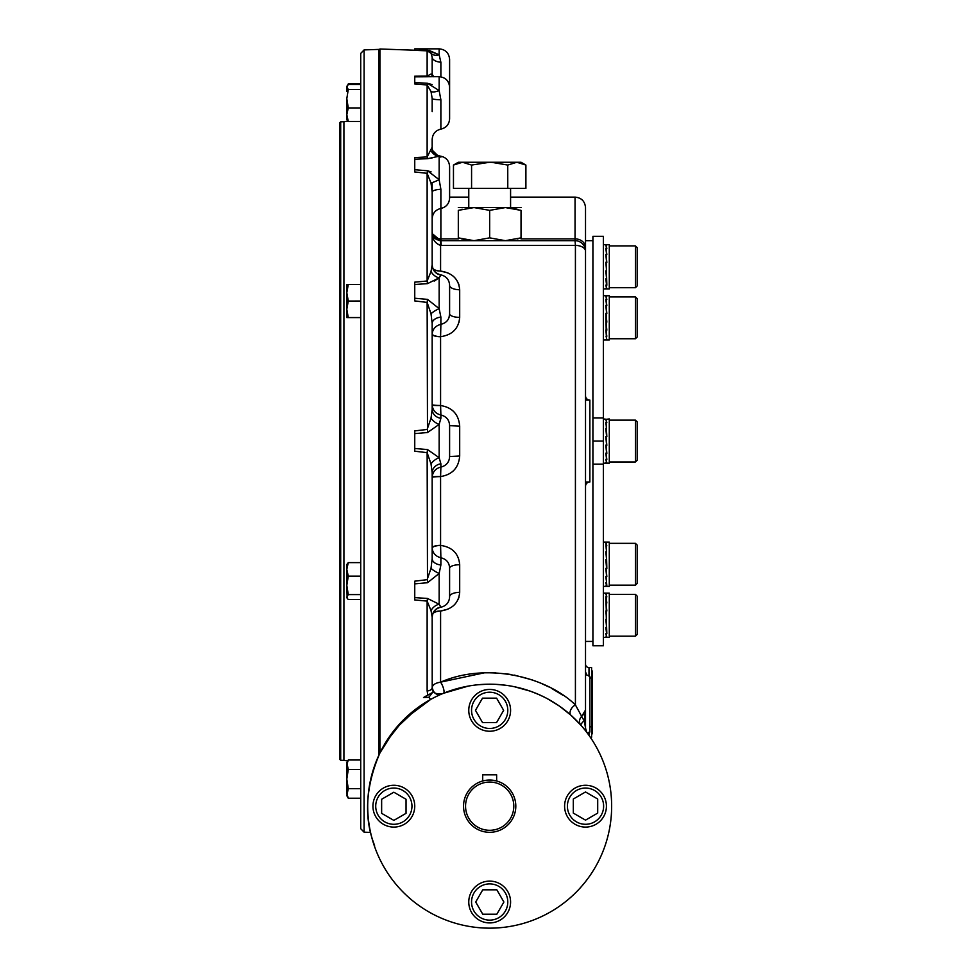 <?xml version="1.0" encoding="UTF-8"?>
<svg xmlns="http://www.w3.org/2000/svg" width="977" height="977" viewBox="0 0 977 977"><rect width="100%" height="100%" fill="white"/><g stroke="black" fill="none" stroke-linecap="round" stroke-linejoin="round"><path stroke-width="1.47" d="M348.276 107.934L346.798 114.688L346.798 98.701L348.276 107.934L360.733 107.934L360.733 102.988M360.733 171.415L360.733 182.308M360.733 441.054L360.733 562.618L348.276 562.618L346.798 569.371L346.798 585.357L348.276 594.59L346.798 597.069L347.128 598.217L348.276 599.536L360.733 599.536L360.733 710.682M346.798 764.783L348.276 759.996L346.798 762.561L348.276 769.546L360.733 769.546L360.733 817.859M360.733 64.25L360.733 75.131M364.103 49.912L360.733 53.393L360.733 828.704L364.103 832.184L364.103 49.912L379.027 49.4L379.027 754.855M360.733 193.202L360.733 216.259M360.733 322.557L360.733 430.161M360.733 665.838L360.733 594.59L348.276 594.59M347.922 121.124L343.916 121.734L343.916 760.362L347.739 760.924M340.692 121.844L339.825 122.748L339.825 759.349L340.692 760.253L340.692 121.844L343.916 121.734M340.692 760.253L343.916 760.362M379.906 50.23L379.027 49.4M427.828 695.026L423.493 697.554L428.879 697.273L432.457 692.583L423.493 697.554A127.193 127.193 0 0 1 427.828 695.026L427.132 690.898A5.227 3.346 180 0 0 432.176 687.552L432.176 687.552C432.628 684.767 435.437 682.972 440.578 682.19C486.619 661.893 546.534 676.78 575.416 704.93A6.973 4.274 -48.2 0 0 570.629 710.108A6.973 4.274 -48.2 0 0 570.995 715.274L559.552 706.2M430.454 693.609A127.193 127.193 0 0 1 432.457 692.583M610.356 823.855L610.173 825.101M377.891 854.973L378.307 855.901M373.104 842.052L374.411 846.082M380.358 752.082L379.906 753.011C354.419 812.156 376.731 846.778 374.447 846.167C376.67 846.705 354.456 811.924 379.906 753.011L394.83 729.489L418.644 707.03M419.389 706.493L430.564 699.495L403.733 719.634L385.573 742.605M385.365 742.96L384.156 745.011M381.738 749.371L381.213 750.373M449.603 596.715L449.603 574.256L449.603 596.715A10.454 4.396 180 0 1 449.603 596.703A10.454 4.396 180 0 1 459.691 592.318C458.689 602.98 452.327 609.208 440.59 611.016L440.578 682.19A6.973 1.991 -112.3 0 1 443.619 688.919A6.973 1.991 -112.3 0 1 443.473 693.291L441.97 693.926M443.68 693.206L457.334 688.577M550.564 700.485L559.125 705.907M567.454 712.221L571.02 715.286A6.973 4.274 -48.2 0 0 571.008 715.286A6.973 4.274 -48.2 0 0 571.02 715.286A6.973 4.274 131.8 0 0 571.02 715.286L580.888 725.203A6.973 1.27 138.4 0 1 584.234 720.574L585.516 710.035L581.681 716.373A6.973 1.453 -129.6 0 0 584.234 720.574L585.516 727.902L585.516 710.157M610.393 788.757L610.063 786.619L610.393 788.757M586.762 732.347A6.973 6.485 142.8 0 0 586.774 732.359L586.603 732.127A6.973 6.289 142.6 0 1 586.591 732.127A6.973 6.289 142.6 0 1 585.443 727.902L586.762 732.347A6.973 6.485 142.8 0 1 585.528 728.866M556.682 704.27L555.437 703.452M553.104 701.999L559.369 706.078M538.693 694.488L530.89 691.386M522.732 688.773L514.195 686.697M505.329 685.219L496.353 684.388M487.315 684.23L478.217 684.743M469.155 685.952L460.338 687.784M457.004 688.663L451.777 690.25M441.909 693.951L441.873 693.963C436.939 695.734 433.715 693.597 432.176 687.552L432.176 687.552C431.822 692.18 435.058 694.317 441.873 693.963L441.641 694.061A6.973 6.973 0 0 0 441.873 693.963L441.812 693.988M438.929 240.44A8.708 8.708 0 0 0 440.883 240.672L575.05 240.672L575.05 238.876A10.454 8.659 180 0 1 585.516 247.547L585.516 207.564C584.893 201.213 581.4 197.72 575.05 197.11L575.05 238.876L521.034 238.876M585.516 481.991L589.864 481.991A4.36 4.36 0 0 0 585.516 486.351A4.36 4.36 0 0 1 589.864 481.991L589.864 400.106A4.36 4.36 0 0 1 585.516 395.746A4.36 4.36 0 0 0 589.864 400.106L585.516 400.106L585.516 221.938M379.906 753.011L379.906 48.997L414.749 50.218M432.213 688.309L432.176 617.256L431.016 610.588L427.132 601.099L414.749 599.951L414.749 597.594L427.499 598.461L439.149 604.238L440.883 607.022A10.454 10.381 0 0 0 432.176 617.256L432.176 617.085M414.749 581.181L427.132 579.666L431.016 568.309L432.176 558.636A10.454 6.436 0 0 1 432.176 558.636L432.176 558.673A10.454 6.436 0 0 0 440.883 564.987L439.149 573.475L427.499 582.719L414.749 583.867L414.749 581.181M427.499 449.567L427.132 452.656L414.749 451.203L414.749 448.48L427.499 449.567L439.149 457.7L440.883 463.794A10.454 9.098 0 0 0 432.176 472.77L431.016 463.928L427.132 452.656L427.499 582.719M432.176 409.363L432.176 409.387A10.454 9.098 -0 0 0 440.883 418.303L439.149 424.397L427.499 432.53L414.749 433.617L414.749 430.894L427.132 429.453L431.016 418.168L432.176 409.363A10.454 9.098 -0 0 1 432.176 409.326L432.176 323.46A10.454 6.436 -0 0 0 432.176 323.46L432.176 323.411M427.499 299.377L427.132 302.43L414.749 300.916L414.749 298.229L427.499 299.377L439.149 308.622L440.883 317.11A10.454 6.436 -0 0 0 432.176 323.436L431.016 313.788L427.132 302.43L427.499 432.53M414.749 282.158L427.132 280.997L431.016 271.508L432.176 264.84L432.176 182.65L432.176 192.042L431.016 183.029L427.132 173.32L414.749 171.964L414.749 169.729L427.499 170.755L439.149 179.695L440.883 189.294A10.454 2.797 0 0 0 432.176 192.042L432.176 264.84A10.454 10.381 -0 0 0 440.883 275.074L439.149 277.859L427.499 283.635L414.749 284.515L414.749 282.158M432.176 147.197C431.932 151.496 434.521 154.451 439.919 156.051L427.499 158.701L414.749 159.227L414.749 157.602L427.132 156.918L432.176 147.185A10.454 10.075 180 0 0 432.176 147.527M414.749 83.973L414.749 82.532L427.499 83.277L439.149 90.568L440.883 99.801A10.454 1.27 0 0 1 432.176 98.543L431.016 91.545L427.132 84.962L414.749 83.973L427.132 84.962L427.132 156.918A10.454 1.099 87 0 0 427.499 158.701L432.176 157.92M431.822 76.707L414.749 76.853L414.749 76.206L427.132 76.084L431.016 74.02L432.176 74.264A10.454 8.243 180 0 0 432.176 74.289M414.749 50.352L427.499 50.267L439.149 54.797A10.454 7.315 -36.8 0 1 431.016 53.259L432.176 57.179L431.016 53.259L427.132 50.828L414.749 50.352L427.132 50.828L427.132 76.084A10.454 1.221 89.6 0 0 427.499 76.756L414.749 76.853L414.749 82.532M430.564 699.495L428.879 697.273M431.016 610.588A10.454 8.329 -45.1 0 1 439.149 604.238L439.149 573.475A10.454 2.736 26.3 0 1 431.016 568.309M432.176 548.158C432.726 553.153 435.62 556.365 440.883 557.794L440.59 545.398A8.708 2.528 -1.8 0 0 432.176 548.158L432.176 547.865A8.708 2.528 180 0 1 440.578 545.349L440.59 545.398C452.302 547.108 458.677 553.544 459.691 564.694L459.691 592.318M440.883 607.022L440.883 607.218C446.294 605.899 449.2 602.455 449.603 596.91L449.603 568.248M459.691 564.694A10.454 3.59 180 0 0 449.603 568.284C449.359 562.593 446.452 559.1 440.883 557.794L440.883 564.987M433.214 612.994A8.708 4.103 -178 0 1 440.59 611.016L447.967 609.159M414.749 583.867L414.749 597.594L427.499 598.461A10.454 0.806 -84.9 0 0 427.132 601.099L427.132 690.898M440.59 611.016L440.578 611.065A8.708 4.116 -0 0 0 433.019 613.409M431.016 463.928A10.454 5.984 -31.5 0 1 439.149 457.7L439.149 424.397A10.454 5.984 31.5 0 1 431.016 418.168M449.603 456.528L459.691 456.003C458.689 467.8 452.327 474.651 440.59 476.568L440.883 467.104C446.44 465.638 449.347 462.084 449.603 456.43L449.603 425.667L459.691 426.094C458.677 414.285 452.302 407.433 440.59 405.528L440.883 414.993C435.62 413.686 432.726 410.34 432.176 404.942L432.176 404.625A8.708 0.855 180 0 0 440.578 405.479L440.59 405.528A8.708 0.855 -1.7 0 1 432.176 404.942L432.225 405.614M440.883 418.303L440.883 414.993C446.452 416.458 449.359 420.025 449.603 425.667L449.603 425.569M440.883 463.794L440.883 467.104C435.62 468.41 432.726 471.757 432.176 477.155L432.176 477.155A8.708 0.855 -178.3 0 1 440.59 476.568L440.578 476.617A8.708 0.855 0 0 0 432.176 477.472L432.225 476.483M414.749 448.48L414.749 433.617M432.176 472.77L432.176 558.636M414.749 298.229L414.749 284.515L427.499 283.635A10.454 0.806 84.9 0 1 427.132 280.997L427.132 173.32L427.499 170.755L431.101 171.879M434.179 281.132L439.149 277.859A10.454 8.329 45.1 0 1 431.016 271.508M433.019 268.687A8.708 4.116 180 0 0 440.578 271.032A8.708 4.103 -2 0 1 433.214 269.115M447.967 272.937L440.59 271.081C452.302 272.876 458.677 279.104 459.691 289.778L459.691 317.403C458.689 328.541 452.327 334.977 440.59 336.699L440.883 324.303C446.44 323.008 449.347 319.516 449.603 313.812L449.603 313.812A10.454 3.59 180 0 0 459.691 317.403L459.056 322.227M449.603 285.382L449.603 313.849L449.603 285.382A10.454 4.396 180 0 0 459.691 289.778M432.176 333.939A8.708 2.528 -178.2 0 0 440.59 336.699L440.578 336.747A8.708 2.528 -0 0 1 432.176 334.232L432.176 333.939C432.726 328.944 435.62 325.732 440.883 324.303L440.883 317.11M439.149 277.859L439.149 308.622A10.454 2.736 -26.3 0 0 431.016 313.788M431.016 183.029A10.454 0.94 -25.5 0 0 439.149 179.695L439.149 156.149A10.454 9.404 78.2 0 1 431.016 150.666M440.883 189.294L440.883 208.443C446.294 207.124 449.2 203.692 449.603 198.136L449.603 166.481C449.078 160.484 445.854 157.016 439.919 156.051C445.854 157.016 449.078 160.484 449.603 166.481M414.749 169.729L414.749 159.227L427.499 158.701M433.641 76.707A10.454 9.049 121.4 0 1 431.016 74.02M440.883 99.801L440.883 129.123C446.294 127.804 449.2 124.372 449.603 118.815L449.603 87.161C448.98 80.81 445.5 77.317 439.149 76.707L439.149 90.568A10.454 4.47 -28.3 0 1 431.016 91.545L432.176 98.482M432.176 84.608L427.499 83.277A10.454 0.916 -85.5 0 1 427.132 84.962M449.603 118.815C449.2 124.372 446.294 127.804 440.883 129.123C435.486 130.454 432.579 133.886 432.176 139.43L432.176 147.185M452.522 606.461L454.195 605.007M458.274 599.157L459.043 597.008M459.043 285.089L458.274 282.939M453.914 276.821L452.595 275.697M449.603 313.849L449.029 317.488M439.149 156.149L440.883 157.114M440.883 76.853L440.883 62.259L439.149 54.797L429.001 50.364M432.176 57.191A10.454 5.154 0 0 0 440.883 62.259A10.454 5.154 180 0 1 432.176 57.191A10.454 5.154 0 0 1 432.176 57.179L432.176 57.045M432.176 98.543L432.176 111.586M449.603 90.971L449.603 59.304C448.98 52.953 445.5 49.473 439.149 48.85L414.749 48.85L414.749 49.925M432.176 57.179L432.176 74.264L433.703 76.743M591.464 737.269A3.481 2.198 -91.2 0 0 590.572 737.647M591.158 737.269A3.481 2.186 -90 0 0 591.146 737.269A3.481 2.186 -90 0 0 590.438 737.452M589.864 678.026L591.61 678.026L591.61 667.572L588.997 667.572A3.481 3.481 0 0 1 585.516 664.079M591.61 678.026L591.61 737.269L590.316 737.269M587.531 733.373L589.864 732.042L589.864 676.279L586.786 675.009L585.516 671.92L585.516 710.267L585.516 247.547M580.888 725.19A6.973 1.27 138.4 0 0 580.888 725.203A6.973 6.094 138.4 0 1 580.875 725.19A6.973 6.094 138.4 0 1 581.681 716.373L583.819 714.114M575.416 704.93L581.681 716.373L575.416 704.93L575.416 245.374L440.578 245.435C434.704 243.163 431.907 238.669 432.176 231.952L432.176 265.011M432.2 688.101A6.973 6.973 0 0 0 432.335 689.041A6.973 6.973 0 0 1 432.2 688.101M432.835 690.519A6.973 6.973 0 0 0 433.629 691.814A6.973 6.973 0 0 1 432.835 690.519M434.838 693.035A6.973 6.973 0 0 0 436.279 693.902A6.973 6.973 0 0 1 434.838 693.035M441.873 693.963A6.973 6.973 0 0 1 441.091 694.244A6.973 6.973 0 0 0 441.641 694.061M562.972 695.282L551.358 688.248M548.634 686.831L540.672 683.131M532.306 679.919L514.403 675.119M510.861 674.484L505.561 673.727M495.986 672.897L486.778 672.762M484.25 672.835L440.761 682.117M585.516 678.026L585.516 660.159M436.927 239.719L437.024 239.756A8.708 8.708 0 0 1 436.047 239.206M435.205 238.559A8.708 8.708 0 0 1 434.472 237.851L434.521 237.9M433.043 235.75L433.458 236.507A8.708 8.708 0 0 1 432.75 235.066L433.031 235.726M585.516 251.126A10.454 10.454 0 0 0 575.05 240.672L575.416 245.374A10.454 5.752 0 0 1 585.516 251.126A10.454 10.454 0 0 0 575.05 240.672M432.176 231.659L432.176 188.39L432.176 231.659A8.708 7.218 180 0 0 440.883 238.876L441.25 245.447M440.578 240.66L432.359 233.711C432.774 237.338 435.522 239.658 440.59 240.66L440.578 271.032M432.359 233.711L432.176 232.111M587.214 732.945L589.864 732.042M597.704 799.015L597.704 813.096L585.516 820.143L573.316 813.096L573.316 799.015L585.516 791.968L597.704 799.015M585.516 827.092A20.908 20.908 0 0 0 606.424 806.184A20.908 20.908 0 0 0 585.516 785.264A20.908 20.908 0 0 0 564.596 806.184A20.908 20.908 0 0 0 585.516 827.092M585.516 824.295A18.123 18.123 0 0 0 601.209 797.122A18.123 18.123 0 0 0 569.823 797.122A18.123 18.123 0 0 0 585.516 824.295M482.516 698.152L496.597 698.152L503.643 710.34L496.597 722.54L482.516 722.54L475.469 710.34L482.516 698.152M510.58 710.34A20.908 20.908 0 0 0 489.672 689.432A20.908 20.908 0 0 0 468.765 710.34A20.908 20.908 0 0 0 489.672 731.248A20.908 20.908 0 0 0 510.58 710.34M507.796 710.34A18.123 18.123 0 0 0 480.611 694.647A18.123 18.123 0 0 0 480.611 726.033A18.123 18.123 0 0 0 507.796 710.34M381.641 813.34L381.641 799.259L393.841 792.213L406.041 799.259L406.041 813.34L393.841 820.387L381.641 813.34M393.841 785.264A20.908 20.908 0 0 0 372.933 806.184A20.908 20.908 0 0 0 393.841 827.092A20.908 20.908 0 0 0 414.749 806.184A20.908 20.908 0 0 0 393.841 785.264M393.841 788.06A18.123 18.123 0 0 0 378.148 815.245A18.123 18.123 0 0 0 409.534 815.245A18.123 18.123 0 0 0 393.841 788.06M496.841 914.216L482.76 914.216L475.714 902.015L482.76 889.815L496.841 889.815L503.888 902.015L496.841 914.216M468.765 902.015A20.908 20.908 0 0 0 489.672 922.923A20.908 20.908 0 0 0 510.58 902.015A20.908 20.908 0 0 0 489.672 881.107A20.908 20.908 0 0 0 468.765 902.015M471.549 902.015A18.123 18.123 0 0 0 498.734 917.708A18.123 18.123 0 0 0 498.734 886.322A18.123 18.123 0 0 0 471.549 902.015M347.58 120.757L346.798 119.536L348.276 121.453L360.733 121.453L360.733 107.934M347.128 85.854L346.798 87.002L348.276 89.469L360.733 89.469L360.733 84.523L348.276 84.523L346.798 87.002L347.727 84.926M348.276 83.875L360.733 83.875M346.798 91.288L346.798 87.002M348.276 121.453L346.798 114.688L346.798 119.536M348.276 89.469L346.798 98.701M348.264 284.502L346.798 284.466L346.798 292.599M348.264 301.063L360.733 301.014L360.733 284.466L348.276 284.466L346.798 292.746L348.276 301.014L346.798 309.294L348.276 317.574L346.798 317.574L346.798 309.33M346.982 289.888L347.727 286.261M346.798 292.77L346.798 309.294M346.982 306.436L347.665 303.041M348.276 317.574L360.733 317.574L360.733 301.014M348.276 562.618L346.798 564.523L346.798 569.371L348.276 576.137L346.798 585.357L347.128 598.217M348.276 576.137L360.733 576.137L360.733 594.59M346.798 764.771L346.798 793.446L348.276 798.221L360.733 798.221M348.276 769.546L346.798 779.109L348.276 788.671L346.798 795.657L348.276 798.221M346.982 763.122L347.727 761.046M346.92 792.127L347.665 789.831M348.276 788.671L360.733 788.671M348.276 759.996L360.733 759.996M591.61 733.776L592.477 733.776L592.477 671.052L591.61 671.052M635.429 585.162L637.175 583.428L637.175 545.093L635.429 543.346L635.429 585.162L609.294 585.162M635.429 287.714L637.175 285.968L637.175 247.633L635.429 245.899L635.429 287.714L609.294 287.714M635.429 338.75L637.175 337.004L637.175 298.669L635.429 296.935L635.429 338.75L609.294 338.75M635.429 461.962L637.175 460.216L637.175 421.881L635.429 420.134L635.429 461.962L609.294 461.962M635.429 636.198L637.175 634.464L637.175 596.129L635.429 594.382L635.429 636.198L609.294 636.198M603.371 418.925L606.583 419.304L605.825 419.304L606.583 422.516L605.825 422.516L606.583 428.561L605.825 428.561L606.583 436.499L605.825 436.499L606.583 445.133L605.825 445.133L606.583 453.145L605.825 453.145L606.583 459.312L605.825 459.312L606.583 462.707L605.825 462.707L606.583 462.793M603.371 463.183L606.216 463.183M606.216 425.398L606.338 426.326M606.216 432.579L606.338 433.776M606.216 441.054L606.338 439.772M606.216 449.518L606.338 448.321M606.216 456.699L606.338 455.77M606.583 462.695L606.57 461.974M606.448 463.183L609.294 463.183L609.294 418.925L606.07 419.341L606.827 419.341L606.07 419.341L606.827 422.65L606.07 422.65L606.827 436.731L606.082 436.499M606.448 456.699L606.338 457.578M606.082 459.312L606.827 459.446L606.07 453.34L606.827 453.34L606.07 445.365L606.827 445.365L606.07 436.731M606.448 449.518L606.338 450.678M606.448 441.054L606.338 442.325M606.07 462.756L606.827 462.756L606.07 459.446M606.583 245.056L605.825 245.154L606.583 245.056L605.825 245.056L606.583 248.268L605.825 248.268L606.583 254.313L605.825 254.313L606.583 262.251L605.825 262.251L606.583 270.885L605.825 270.885L606.583 278.897L605.825 278.897L606.583 285.064L605.825 285.064L606.583 288.459L605.825 288.459L606.583 288.557L605.825 288.459M606.216 251.162L606.338 250.283M606.216 266.806L605.862 262.251M606.216 258.331L606.338 257.171M606.216 275.27L606.338 274.073M606.216 282.451L606.338 281.523M606.827 288.508L606.07 288.508L606.827 288.508L606.07 285.199L606.827 285.199L606.338 268.077M606.448 282.451L606.338 283.33M606.448 275.27L606.338 276.442M606.448 244.677L609.294 244.677L609.294 288.936L606.448 288.936M606.448 258.331L606.338 259.528M606.082 262.251L606.827 262.483L606.07 254.508L606.827 254.508L606.07 248.402L606.827 248.402L606.07 245.105L606.827 245.105L606.07 245.105M606.448 251.162L606.338 252.09M606.448 266.806L606.07 262.483M605.838 296.141L606.827 296.141L606.07 296.141L606.827 296.141L606.07 296.141L606.827 299.438L606.07 296.141L606.827 296.141L606.07 296.141M605.825 296.178L606.583 296.092L605.825 296.092L606.583 299.304L605.825 299.304L606.583 305.349L605.825 305.349L606.583 313.287L605.825 313.287L606.277 333.939M605.825 339.495L606.583 339.593L605.825 339.495L606.583 339.593L605.825 339.495L606.583 339.495L605.935 329.933M605.838 330.128L605.911 330.837M606.009 331.679L606.082 332.363M606.827 339.544L606.07 339.544L606.827 339.544L606.07 339.544L606.827 339.544L606.07 336.235L606.815 336.149M606.827 336.235L606.302 332.852M605.984 330.336L606.827 330.128L606.07 322.154L606.827 322.154L606.07 313.519L606.827 313.519L606.07 305.545L606.827 305.545L606.07 299.438L606.827 299.438M606.448 333.487L606.082 329.933M606.448 302.186L606.302 302.821M605.825 585.919L606.583 586.005L605.825 585.919L606.583 586.005L605.825 585.919L606.583 585.919L605.825 582.524L606.583 582.524L605.825 576.357L606.583 576.357L605.825 568.345L606.583 568.345L605.825 559.711L606.583 559.711L605.825 551.761L606.57 551.968M606.216 579.911L606.338 578.97L606.216 579.911M605.862 576.357L606.827 576.552L606.07 568.577L606.827 568.577L606.314 547.865M606.18 548.317L606.583 551.761M605.838 542.553L606.827 542.553L606.07 542.553L606.827 542.553L606.07 542.553L606.827 545.862L606.07 542.553L606.827 542.553L606.07 542.553M605.825 542.601L606.583 542.504L605.825 542.504L606.216 548.61M606.412 548.341L606.302 549.245M606.448 579.911L606.302 579.276M605.862 545.996L606.827 545.862M606.338 556.988L606.216 555.791M606.827 585.968L606.07 585.968L606.827 585.968L606.07 585.968L606.827 585.968L606.082 576.357M606.448 548.61L606.082 545.728M606.216 564.254L606.338 562.984M606.216 572.73L606.338 571.533M606.265 578.335L606.143 579.276M606.448 572.73L606.338 573.89M606.448 564.254L606.338 565.536M606.448 542.125L609.294 542.125L609.294 586.383L606.448 586.383M606.216 623.766L606.338 622.569M606.216 630.947L606.338 630.006M605.825 636.955L606.583 637.041L605.825 636.955L606.583 636.955L605.825 633.56L606.583 633.56L605.825 627.393L606.583 627.393L605.825 619.381L606.558 619.113M606.583 593.54L605.825 593.637L606.583 593.54L605.825 593.54L606.583 596.764L605.825 596.764L606.583 619.369M606.216 599.646L606.338 598.767M606.216 606.827L606.338 605.655M606.216 615.29L605.85 611.028M606.448 606.827L606.338 608.024M606.082 610.747L606.827 610.979L606.07 603.004L606.827 603.004L606.07 596.898L606.827 596.898L606.07 593.589L606.827 593.589L606.07 593.589M606.448 599.646L606.338 600.574M606.827 636.992L606.07 636.992L606.827 636.992L606.07 633.694L606.827 633.694L606.07 610.979M606.448 593.161L609.294 593.161L609.294 637.419L606.448 637.419M606.448 630.947L606.338 631.814M606.448 623.766L606.338 624.926M606.448 615.29L606.338 616.572M606.216 309.367L606.338 308.207M606.216 317.843L606.338 316.56M606.216 326.306L606.338 325.109M606.216 333.487L606.583 336.1M605.984 305.349L605.899 306.07M606.448 326.306L606.338 327.478M606.448 317.843L606.338 319.113M606.448 309.367L606.338 310.564M606.448 295.713L609.294 295.713L609.294 339.972L606.448 339.972M592.917 464.136L592.917 645.785L603.371 645.785L603.371 464.136L592.917 464.136L592.917 236.312L603.371 236.312L603.371 417.961L592.917 417.961M603.371 417.961L603.371 441.054L592.917 441.054M603.371 441.054L603.371 464.136M466.798 240.037L461.266 238.779M458.335 237.875L473.992 240.672L505.353 240.672L521.034 237.863C521.034 241.551 521.034 241.551 521.034 237.863L521.034 210.36C521.034 206.684 521.034 206.684 521.034 210.36L505.353 207.564L489.672 210.36L473.992 207.564L521.034 207.564M512.559 208.186L518.152 209.469M461.168 209.481L462.17 209.2M458.311 207.564L473.992 207.564L458.311 210.36C458.311 206.684 458.311 206.684 458.311 210.36L458.311 237.863C458.311 241.551 458.311 241.551 458.311 237.863M473.992 240.672L489.672 237.863L505.353 240.672M518.176 238.754L517.187 239.023M489.672 237.863L489.672 210.36M491.48 162.292L507.784 165.064L516.833 162.255L525.895 165.064L521.034 162.255L462.512 162.255L453.462 165.064L453.462 188.39L471.573 188.39L471.573 165.064L462.512 162.255L458.311 162.255L453.462 165.064M489.672 162.255L471.573 165.064M520.961 162.866L524.869 164.49M455.099 164.173L455.722 163.88L455.099 164.173M510.58 207.564L510.58 188.39M525.895 165.064L525.895 188.39L471.573 188.39M507.747 165.052L507.784 188.39M482.589 162.719L480.586 163M520.997 162.89L523.928 164.026M495.889 780.794L496.646 780.989L496.646 774.81L482.711 774.81L482.711 780.989L484.165 780.623M489.514 928.15L489.672 928.15A121.966 121.966 0 0 0 595.311 745.195A121.966 121.966 0 0 0 384.046 745.195A121.966 121.966 0 0 0 489.672 928.15L489.843 928.15M489.672 830.303A24.12 24.12 0 0 0 510.568 794.118A24.12 24.12 0 0 0 468.789 794.118A24.12 24.12 0 0 0 489.672 830.303M489.672 832.319A26.135 26.135 0 0 0 515.807 806.184A26.135 26.135 0 0 0 489.672 780.037A26.135 26.135 0 0 0 463.538 806.184A26.135 26.135 0 0 0 489.672 832.319M495.779 780.77L489.392 780.049M486.461 780.244L484.36 780.586M459.691 426.094L459.691 456.003M440.578 545.349L440.578 476.617M440.578 405.479L440.578 336.747M439.149 54.797L439.149 48.85M588.997 732.213L588.997 735.376M588.997 667.572L588.997 676.194M589.864 726.815L591.61 726.815M432.176 218.75C432.579 213.206 435.486 209.774 440.883 208.443L440.883 238.876L458.311 238.876M591.61 730.295L592.477 730.295M591.61 674.533L592.477 674.533M364.103 832.184L370.564 832.404M440.883 607.218C435.486 608.537 432.579 611.981 432.176 617.525M449.603 285.186C449.2 279.642 446.294 276.21 440.883 274.879C435.486 273.56 432.579 270.116 432.176 264.572M439.149 76.707L431.749 76.707M437.647 155.502L432.97 150.885M441.067 694.256L440.102 694.452M591.549 737.256L590.719 737.953M586.591 732.127L585.98 731.333M584.197 729.086L582.28 726.803M585.516 727.902L586.176 731.309M573.511 717.582L576.1 720.11M577.322 721.356L579.532 723.701M570.947 715.225L565.707 710.804M558.49 705.467L547.499 698.787M544.946 697.444L538.632 694.464M530.12 691.105L514.452 686.746M494.814 684.315L490.588 684.205M486.79 684.242L478.51 684.718M468.386 686.074L443.68 693.218M567.039 711.879L570.092 714.48M585.516 729.66L585.516 728.744M449.603 197.11L468.765 197.11M510.58 197.11L575.05 197.11M635.429 543.346L609.294 543.346M635.429 245.899L609.294 245.899M635.429 296.935L609.294 296.935M635.429 420.134L609.294 420.134M635.429 594.382L609.294 594.382M603.371 244.677L606.216 244.677M603.371 288.936L606.216 288.936M606.216 295.713L603.371 295.713M606.216 339.972L603.371 339.972M606.216 586.383L603.371 586.383M606.216 542.125L603.371 542.125M603.371 637.419L606.216 637.419M603.371 593.161L606.216 593.161M468.765 207.564L468.765 188.39M585.516 641.425L592.917 641.425M585.516 240.672L592.917 240.672"/></g></svg>
